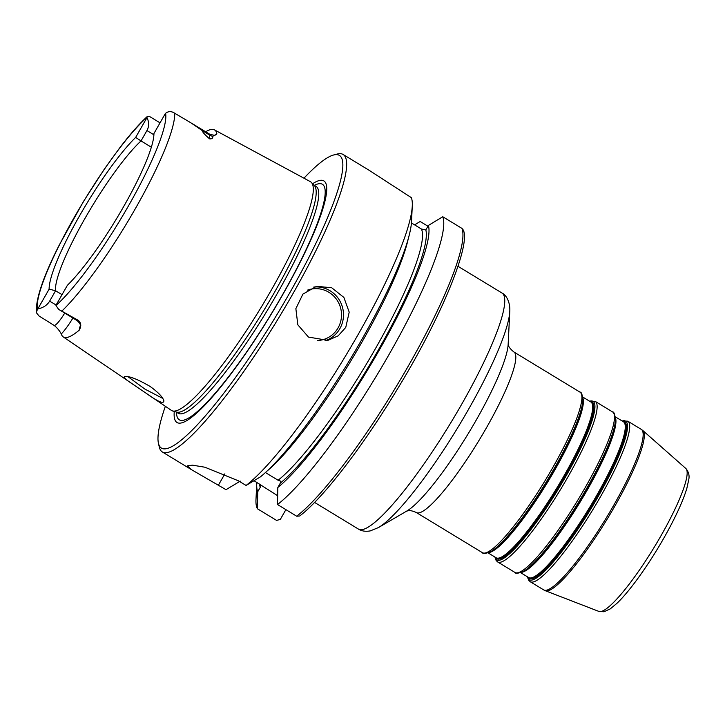 <?xml version="1.0" encoding="UTF-8"?>
<svg xmlns="http://www.w3.org/2000/svg" width="725" height="725" viewBox="0 0 725 725"><rect width="100%" height="100%" fill="white"/><g stroke="black" fill="none" stroke-linecap="round" stroke-linejoin="round"><path stroke-width="1.09" d="M285.886 509.639L280.33 519.381L276.606 520.423L257.42 508.769A174.054 29.852 121.3 0 1 255.988 499.38L256.75 483.802A159.672 27.387 121.3 0 1 256.84 482.424M146.939 130.554C149.196 126.377 149.196 122.072 146.939 117.649L135.666 137.415L141.022 140.931L146.939 130.554L153.89 134.778M146.939 117.649A15.914 2.728 -58.7 0 0 147.048 117.214L147.565 116.245L149.422 116.399L160.035 122.842M151.344 147.202L141.022 140.931A93.933 16.113 121.3 0 0 84.834 218.669A93.933 16.113 121.3 0 0 55.571 290.743L49.119 289.139L37.845 308.904C43.255 307.799 47.188 305.207 49.653 301.12L55.571 290.743L62.024 294.667M55.988 305.497A15.914 2.728 -58.7 0 1 56.097 305.062L67.371 285.306A97.123 16.657 -58.7 0 0 123.576 206.716A97.123 16.657 -58.7 0 0 153.917 133.572L165.182 113.816A15.914 2.728 -58.7 0 1 165.608 113.308A119.217 20.445 121.3 0 1 128.597 205.664A119.217 20.445 121.3 0 1 55.988 305.497L58.58 309.33L78.182 320.296A15.914 2.728 121.3 0 1 77.031 320.541L58.58 309.33M191.663 123.277L209.453 134.08A15.914 2.728 121.3 0 1 209.77 135.167L209.561 138.847C204.677 134.605 202.266 131.877 202.338 130.654L190.775 122.733L174.698 113.236C171.426 111.07 168.399 111.097 165.608 113.308M64.733 313.073A15.914 2.728 121.3 0 1 54.058 325.371L38.942 315.919L36.286 312.566L37.428 309.403A15.914 2.728 -58.7 0 0 37.845 308.904M54.058 325.371L54.058 325.371C56.885 327.519 59.305 330.373 61.299 333.935A24.206 4.151 -58.7 0 0 72.926 318.048M264.543 156.917L310.4 181.676A133.826 22.955 121.3 0 1 311.415 182.455A133.826 22.955 121.3 0 1 271.485 289.755A133.826 22.955 121.3 0 1 172.586 410.957A133.826 22.955 121.3 0 1 171.435 410.423L146.16 393.249C158.141 401.858 164.04 404.333 163.85 400.689C162.717 397.019 158.168 392.298 150.202 386.507C137.841 379.284 129.34 375.949 124.718 376.502C123.014 377.063 125.869 379.737 133.282 384.504L146.16 393.249M205.646 131.769A128.298 22.004 121.3 0 1 214.482 129.884A128.298 22.004 121.3 0 1 216.838 133.346A24.206 4.151 -58.7 0 0 215.361 134.868M209.561 138.847C211.972 139.055 213.023 138.194 212.697 136.282L216.358 134.415L216.838 133.346M80.448 325.416A24.206 4.151 -58.7 0 0 79.224 330.165C81.544 326.06 81.2 322.77 78.182 320.296M79.224 330.165A127.183 21.813 121.3 0 1 63.229 336.907A127.183 21.813 121.3 0 1 61.299 333.935M162.753 398.397L145.036 389.171L128.035 376.728M345.762 327.401L338.203 335.811L327.908 340.36L308.478 337.08L297.83 324.818L295.863 308.651L302.905 294.123L316.535 286.293L331.697 287.752L343.868 297.413L349.205 312.131L345.762 327.401M240.283 481.128L226.001 489.674L191.463 469.655L187.394 465.831L192.469 465.16L204.84 467.208L238.534 480.865L246.083 485.451L260.366 476.905A159.672 27.387 121.3 0 0 354.298 352.45A159.672 27.387 121.3 0 0 411.519 221.551L412.28 205.982A174.054 29.852 121.3 0 1 348.861 350.438A174.054 29.852 121.3 0 1 246.083 485.451M303.947 178.187A171.29 29.381 121.3 0 1 333.6 154.996L337.27 154.035A174.054 29.852 121.3 0 1 343.088 154.461L369.025 170.221L411.338 197.653A174.054 29.852 121.3 0 1 412.28 205.982M343.088 154.461A174.054 29.852 121.3 0 1 292.257 294.903A174.054 29.852 121.3 0 1 162.346 451.974A174.054 29.852 121.3 0 1 159.282 446.999L158.44 443.301A171.29 29.381 121.3 0 1 165.363 406.29M257.42 508.769L257.728 491.731A159.672 27.387 121.3 0 1 256.75 483.802M257.728 491.731L260.257 487.291L260.574 485.034M265.441 472.555L278.101 480.249L280.711 481.164L280.348 483.067L277.811 487.499L277.503 504.546L296.688 516.2L299.67 516.01C322.815 498.51 362.373 447.035 396.901 389.896C441.851 316.807 471.513 243.056 463.067 229.743L461.952 228.402L442.767 216.748L428.403 225.43L425.811 229.979L421.406 229L411.428 222.938M414.6 224.859L420.174 221.497L427.949 226.227M277.657 495.737L254.022 480.711M135.666 137.415A97.123 16.657 -58.7 0 0 79.451 215.996A97.123 16.657 -58.7 0 0 49.119 289.139M311.415 182.455L314.306 185.5A132.729 22.765 121.3 0 1 274.712 291.921A132.729 22.765 121.3 0 1 176.628 412.117L172.586 410.957M312.62 183.733A141.384 24.251 121.3 0 1 282.514 295.048A141.384 24.251 121.3 0 1 174.281 411.447M333.6 154.996A171.29 29.381 121.3 0 1 289.302 293.616A171.29 29.381 121.3 0 1 158.44 443.301M428.403 225.43A159.672 27.387 121.3 0 1 377.707 352.83A159.672 27.387 121.3 0 1 277.811 487.499M442.767 216.748A174.054 29.852 121.3 0 1 387.975 356.374A174.054 29.852 121.3 0 1 277.503 504.546M622.132 420.971L627.787 421.171A93.933 16.113 121.3 0 1 600.345 496.96A93.933 16.113 121.3 0 1 530.238 581.731L528.715 580.29L527.456 576.801M527.501 576.837A92.827 15.923 -58.7 0 0 598.487 496.036A92.827 15.923 -58.7 0 0 622.829 420.826A92.827 15.923 -58.7 0 0 622.177 420.998M553.927 468.966A92.827 15.923 -58.7 0 0 582.9 400.254C582.347 394.563 581.387 391.862 580 392.143A93.933 16.113 -58.7 0 1 552.568 467.933A93.933 16.113 -58.7 0 1 482.46 552.704C482.85 554.054 485.687 553.673 490.988 551.535A92.827 15.923 -58.7 0 0 553.927 468.966M490.988 551.535L492.021 550.928A91.722 15.732 -58.7 0 0 554.217 469.347A91.722 15.732 -58.7 0 0 582.846 401.451L582.9 400.254M489.085 552.513A91.169 15.633 -58.7 0 0 554.897 469.863A91.169 15.633 -58.7 0 0 582.891 398.107M488.115 552.903L496.154 557.788A91.169 15.633 -58.7 0 0 564.204 475.509A91.169 15.633 -58.7 0 0 590.83 401.949L582.791 397.064M495.483 557.38A91.722 15.732 -58.7 0 0 565.128 475.981A91.722 15.732 -58.7 0 0 590.159 401.541M494.939 557.045A92.827 15.923 -58.7 0 0 565.917 476.252A92.827 15.923 -58.7 0 0 590.259 401.043A92.827 15.923 -58.7 0 0 589.606 401.215M589.561 401.179L595.216 401.387A93.933 16.113 121.3 0 1 567.784 477.177A93.933 16.113 121.3 0 1 497.676 561.947L496.145 560.507L494.885 557.018M586.498 488.75A92.827 15.923 -58.7 0 0 615.471 420.038C614.918 414.347 613.948 411.646 612.571 411.927A93.933 16.113 121.3 0 1 585.138 487.717A93.933 16.113 121.3 0 1 515.022 572.487C515.412 573.847 518.257 573.457 523.559 571.318A92.827 15.923 -58.7 0 0 586.498 488.75M523.559 571.318L524.592 570.72A91.722 15.732 -58.7 0 0 586.779 489.13A91.722 15.732 -58.7 0 0 615.407 421.234L615.471 420.038M521.647 572.306A91.169 15.633 -58.7 0 0 587.458 489.647A91.169 15.633 -58.7 0 0 615.462 417.89M520.677 572.687L528.715 577.571A91.169 15.633 -58.7 0 0 596.766 495.302A91.169 15.633 -58.7 0 0 623.391 421.733L615.353 416.857M528.054 577.163A91.722 15.732 -58.7 0 0 597.699 495.764A91.722 15.732 -58.7 0 0 622.73 421.334M508.162 343.931C508.66 343.541 506.476 345.934 513.889 351.978A93.933 16.113 121.3 0 1 486.457 427.768A93.933 16.113 121.3 0 1 419.15 512.847A93.933 16.113 121.3 0 1 416.349 512.539L482.46 552.704M461.58 404.441A138.14 23.689 121.3 0 1 362.6 529.558A138.14 23.689 121.3 0 1 358.476 529.105C361.739 531.135 365.681 531.733 370.285 530.89L378.468 527.564A132.612 22.747 121.3 0 0 468.386 409.598A132.612 22.747 121.3 0 0 509.775 311.442C510.391 301.89 505.95 294.676 501.927 292.982A138.14 23.689 121.3 0 1 461.58 404.441M509.775 311.442L508.153 344.366A102.225 17.536 121.3 0 1 476.252 420.029A102.225 17.536 121.3 0 1 406.942 510.953L378.468 527.564M627.787 421.171L641.235 429.345A93.933 16.113 121.3 0 1 613.803 505.135A93.933 16.113 121.3 0 1 546.496 590.213A93.933 16.113 121.3 0 1 543.687 589.896L530.238 581.731M685.805 468.459C688.659 471.803 689.638 475.528 688.75 479.651L686.829 488.423C683.512 499.407 677.431 513.11 668.604 529.513C652.953 558.64 631.103 590.005 616.921 603.345L610.242 608.882L604.034 611.764L598.941 611.438A83.692 14.355 121.3 0 0 601.043 611.51A83.692 14.355 121.3 0 0 661.01 535.721A83.692 14.355 121.3 0 0 685.805 468.459L642.776 430.478A93.806 16.086 121.3 0 1 614.981 505.878A93.806 16.086 121.3 0 1 547.765 590.839A93.806 16.086 121.3 0 1 545.408 590.748L543.687 589.896M212.697 136.282A8.292 7.776 -176.8 0 1 209.77 135.167L202.338 130.654M56.106 305.044L49.653 301.12M174.698 113.236A125.842 21.587 121.3 0 1 135.403 208.564A125.842 21.587 121.3 0 1 61.833 311.107M317.523 340.514A25.973 25.257 78.1 0 0 340.804 320.976A25.973 25.257 78.1 0 0 328.933 292.311A25.973 25.257 78.1 0 0 307.509 290.136M325.072 340.804A27.632 26.87 78.1 0 0 339.862 328.642A27.632 26.87 78.1 0 0 330.12 290.807A27.632 26.87 78.1 0 0 313.798 287.037M260.257 487.291A154.715 26.535 121.3 0 1 259.514 484.046M224.868 473.842L218.452 485.088M408.275 238.652A151.951 26.064 121.3 0 1 350.012 362.328A151.951 26.064 121.3 0 1 267.099 471.023M37.428 309.403A119.217 20.445 121.3 0 1 74.43 217.056A119.217 20.445 121.3 0 1 147.048 117.214M313.925 185.102L316.046 186.388A132.729 22.765 121.3 0 1 277.285 293.48A132.729 22.765 121.3 0 1 182.183 413.694A132.729 22.765 121.3 0 1 178.223 413.259L176.102 411.972M314.324 185.346A137.759 23.626 121.3 0 1 282.116 295.483A137.759 23.626 121.3 0 1 183.407 420.255A137.759 23.626 121.3 0 1 176.501 412.208M421.406 229A151.951 26.064 121.3 0 1 375.052 349.305A151.951 26.064 121.3 0 1 278.101 480.249M425.847 229.916A154.715 26.535 121.3 0 1 376.574 353.075A154.715 26.535 121.3 0 1 280.348 483.067M461.952 228.402A174.054 29.852 121.3 0 1 407.16 368.019A174.054 29.852 121.3 0 1 296.688 516.2M497.676 561.947L515.022 572.487M595.216 401.387L612.571 411.927M513.889 351.978L580 392.143M314.577 502.425L358.476 529.105M458.019 266.311L501.927 292.982M406.571 511.161L407.631 510.844C407.214 511.243 409.063 509.222 416.349 512.539M642.776 430.478L641.235 429.345M598.941 611.438L545.408 590.748M63.229 336.907L132.684 384.096M214.482 129.884L265.785 157.588M162.346 451.974L191.463 469.655M77.031 320.541C82.251 325.28 80.013 326.794 80.511 326.522L80.774 325.462M209.453 134.08C213.377 135.276 215.361 135.53 215.407 134.85M36.286 312.566C35.715 298.809 43.373 276.298 59.26 245.041L83.511 201.432L104.355 169.097L120.015 147.465C130.346 133.971 139.526 123.567 147.565 116.245"/></g></svg>
